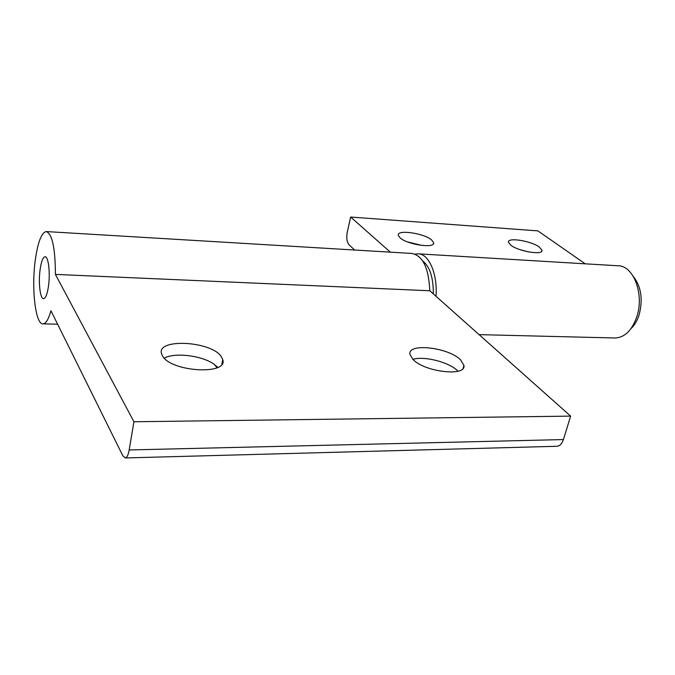 <?xml version="1.0" encoding="UTF-8"?>
<svg xmlns="http://www.w3.org/2000/svg" width="675" height="675" viewBox="0 0 675 675"><rect width="100%" height="100%" fill="white"/><g stroke="black" fill="none" stroke-linecap="round" stroke-linejoin="round"><path stroke-width="1.01" d="M539.435 247.118L542.042 250.358C543.105 255.445 518.636 251.454 510.84 245.219L508.435 242.148C507.457 237.06 531.377 240.933 539.435 247.118M431.654 239.962L433.645 242.755C435.24 248.712 407.371 244.704 400.081 237.862L398.275 235.263C396.799 229.297 424.052 233.187 431.654 239.962M633.344 276.463C641.242 286.706 643.148 299.557 639.073 315.014C637.183 320.785 634.483 325.325 630.956 328.657M435.999 296.291C437.771 273.991 428.735 253.42 418.002 253.808L415.209 254.154M614.368 337.973L615.44 337.998C624.864 337.331 631.969 330.303 636.753 316.921C644.617 294.292 633.403 265.157 617.752 265.764L418.77 253.859M433.308 293.903C433.443 277.653 429.891 266.65 422.651 260.879M390.344 252.155L350.654 217.038L347.254 232.217C346.258 237.912 346.866 242.122 349.085 244.848L354.628 250.02M585.242 263.815L537.899 230.884L350.654 217.038M407.506 241.903L422.111 245.481M519.632 249.522L528.314 251.876M164.253 358.104C175.078 352.148 202.466 355.649 214.27 364.357L217.814 367.386M162.548 355.953L161.587 353.869C155.942 337.973 211.731 341.035 221.349 356.729L222.733 359.589C228.698 375.216 171.146 372.119 162.548 355.953M412.914 359.362C423.79 355.818 448.343 361.927 457.178 370.381L458.03 371.199M412.796 359.243L409.944 354.316C407.43 342.672 448.495 347.347 460.595 359.868L463.919 365.394C466.577 376.945 424.162 372.009 412.796 359.243M40.103 269.629C41.259 261.571 42.896 257.276 44.997 256.753C48.372 256.044 50.422 272.784 48.499 286.04C47.317 293.988 45.706 298.198 43.656 298.688C40.222 299.354 38.247 282.741 40.103 269.629C38.247 282.741 40.222 299.354 43.656 298.688C45.706 298.198 47.317 293.988 48.499 286.04C50.422 272.784 48.372 256.044 44.997 256.753C42.896 257.276 41.259 261.571 40.103 269.629M46.55 231.584L411.725 253.437C422.736 255.504 428.752 267.95 429.789 290.765L55.409 274.404L133.937 421.757L129.178 449.963C128.292 454.857 127.018 457.515 125.364 457.945L122.833 455.785L50.937 310.736C48.575 319.14 45.984 323.511 43.183 323.857C35.539 325.24 31.278 288.832 35.277 260.196C37.8 242.308 41.42 232.765 46.136 231.559C52.178 233.542 55.266 247.826 55.409 274.404M429.789 290.765L570.645 416.121L563.406 439.56C562.039 443.635 559.963 445.871 557.179 446.268L556.588 446.285M570.645 416.121L133.937 421.757M563.406 439.56L129.178 449.963M542.042 250.358L541.806 251.176M433.645 242.755L433.375 243.835M479.073 334.631L615.44 337.998M214.27 364.357L217.046 367.74M457.178 370.381L457.777 371.267M557.179 446.268L125.364 457.945M57.62 324.211L43.183 323.857M463.919 365.394L463.168 368.179M222.733 359.589L221.839 364.238"/></g></svg>
